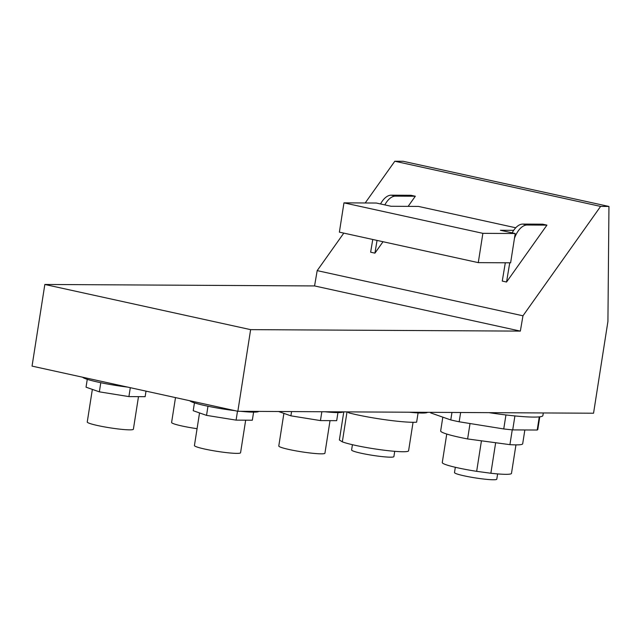 <?xml version="1.0" encoding="UTF-8"?>
<svg xmlns="http://www.w3.org/2000/svg" width="641" height="641" viewBox="0 0 641 641"><rect width="100%" height="100%" fill="white"/><g stroke="black" fill="none" stroke-linecap="round" stroke-linejoin="round"><path stroke-width="0.96" d="M199.535 412.924L194.431 445.527A23.348 2.235 8.9 0 0 204.848 449.077A23.348 2.235 8.9 0 0 228.308 452.818A23.348 2.235 8.9 0 0 240.567 452.754L245.671 420.175M237.49 411.21L236.096 420.127L206.538 415.376L207.972 406.234M206.538 415.376L193.221 410.713L194.447 402.869M236.096 420.127L252.33 420.216L253.596 412.131M347.382 411.883L349.041 412.924A41.513 3.982 8.9 0 0 413.076 422.291A41.513 3.982 8.9 0 0 416.626 422.187L418.084 412.924M408.589 450.799L413.052 422.291L408.597 450.775A35.023 3.357 -171.1 0 1 408.589 450.799A35.023 3.357 -171.1 0 1 402.925 451.737A35.023 3.357 -171.1 0 1 371.147 448.331A35.023 3.357 -171.1 0 1 342.334 441.849L339.377 439.99L343.784 411.867L339.385 439.966A35.023 3.357 8.9 0 0 339.377 439.99M352.43 444.694L351.605 449.982A21.401 2.051 8.9 0 0 366.54 454.317A21.401 2.051 8.9 0 0 390.433 457.177A21.401 2.051 8.9 0 0 393.895 456.6L394.72 451.32M347.021 411.883L342.334 441.849M349.041 412.924L349.201 411.891M175.498 397.604L171.604 422.459A23.348 2.235 8.9 0 0 182.02 426.001A23.348 2.235 8.9 0 0 197.067 428.693M92.352 389.391L87.248 422.002A23.348 2.235 8.9 0 0 97.664 425.544A23.348 2.235 8.9 0 0 121.125 429.294A23.348 2.235 8.9 0 0 133.384 429.23L138.488 396.651M130.307 387.685L128.913 396.595L99.355 391.843L100.789 382.709M99.355 391.843L86.038 387.188L87.264 379.336M128.913 396.595L145.146 396.683L146.012 391.13M82.617 377.212A35.071 3.357 8.9 0 0 98.105 382.132A35.071 3.357 8.9 0 0 127.799 387.132M189.8 400.745A35.071 3.357 8.9 0 0 205.288 405.665A35.071 3.357 8.9 0 0 234.983 410.665M488.955 412.652A57.105 5.473 8.9 0 0 542.887 415.568L543.304 412.948M409.367 412.219A35.071 3.357 8.9 0 0 427.539 412.315M325.011 411.762A35.071 3.357 8.9 0 0 343.183 411.859M240.655 411.306A35.071 3.357 8.9 0 0 258.828 411.402M383.03 241.729L374.929 253.139L370.642 252.193L372.758 239.47M374.929 253.139L377.044 240.415M380.546 203.958A20.752 11.073 -77.6 0 1 391.186 195.184L411.033 195.289L415.32 196.234L408.125 206.37M384.832 204.904A20.752 11.073 -77.6 0 1 395.473 196.122L415.32 196.234M514.467 238.268A20.752 11.073 -77.6 0 1 527.094 225.015L546.941 225.127L506.55 282.024L502.264 281.087L505.308 262.778M506.55 282.024L509.747 262.802M512.167 232.851A20.752 11.073 -77.6 0 1 522.808 224.078L542.655 224.182L546.941 225.127M515.741 227.771L418.493 206.426L391.09 206.274L376.299 203.029L343.961 202.852L339.377 232.146L478.282 262.634L510.621 262.81L515.204 233.516L500.413 230.271L513.681 230.343M343.961 202.852L482.873 233.34L478.282 262.634M482.873 233.34L515.204 233.516M520.348 331.109L522.968 315.797L600.609 206.41L608.95 206.458L607.924 321.445L593.55 413.221L237.843 411.29L250.623 329.642L520.348 331.109L314.563 285.934L317.183 270.622L343.8 233.116M314.563 285.934L44.838 284.468L32.05 366.115L237.843 411.29M522.968 315.797L317.183 270.622M365.202 202.965L394.816 161.236L600.609 206.41M394.816 161.236L403.157 161.284L608.95 206.458M44.838 284.468L250.623 329.642M430.704 412.339L430.664 412.636A54.229 5.2 8.9 0 0 430.688 412.908L450.775 419.943A54.229 5.2 8.9 0 0 454.846 420.865A54.229 5.2 8.9 0 0 459.18 421.786L460.631 412.5M442.819 417.155L440.663 430.928A41.513 3.982 8.9 0 0 459.18 437.226A41.513 3.982 8.9 0 0 467.618 438.949L509.924 444.654A41.513 3.982 8.9 0 0 522.687 443.772L524.851 429.959M470.029 423.525L467.618 438.949M446.745 434.045L442.274 462.554A35.023 3.357 8.9 0 0 457.898 467.866A35.023 3.357 8.9 0 0 476.664 471.335L481.439 440.816M455.326 467.281L454.493 472.569A21.401 2.051 8.9 0 0 464.044 475.814A21.401 2.051 8.9 0 0 485.549 479.252A21.401 2.051 8.9 0 0 496.791 479.188L497.616 473.907M495.653 442.731L490.87 473.25L476.664 471.335M515.949 444.878L511.486 473.387A35.023 3.357 -171.1 0 1 490.87 473.25M509.924 444.654L512.247 429.847M459.18 421.786L503.746 428.949A54.229 5.2 8.9 0 0 512.72 429.895L537.206 430.031A54.229 5.2 8.9 0 0 537.807 429.414L539.778 416.818M539.265 416.874L537.206 430.031M512.72 429.895L514.907 415.929M503.746 428.949L505.941 414.951M450.775 419.943L451.953 412.451M430.688 412.908L430.784 412.339M283.891 413.381L278.787 445.992A23.348 2.235 8.9 0 0 289.203 449.533A23.348 2.235 8.9 0 0 312.672 453.275A23.348 2.235 8.9 0 0 324.931 453.211L330.027 420.632M321.838 411.746L320.452 420.584L290.894 415.833L291.567 411.578M290.894 415.833L278.547 411.506M320.452 420.584L336.685 420.672L337.951 412.588M391.186 195.184L395.473 196.122M527.094 225.015L522.808 224.078"/></g></svg>
